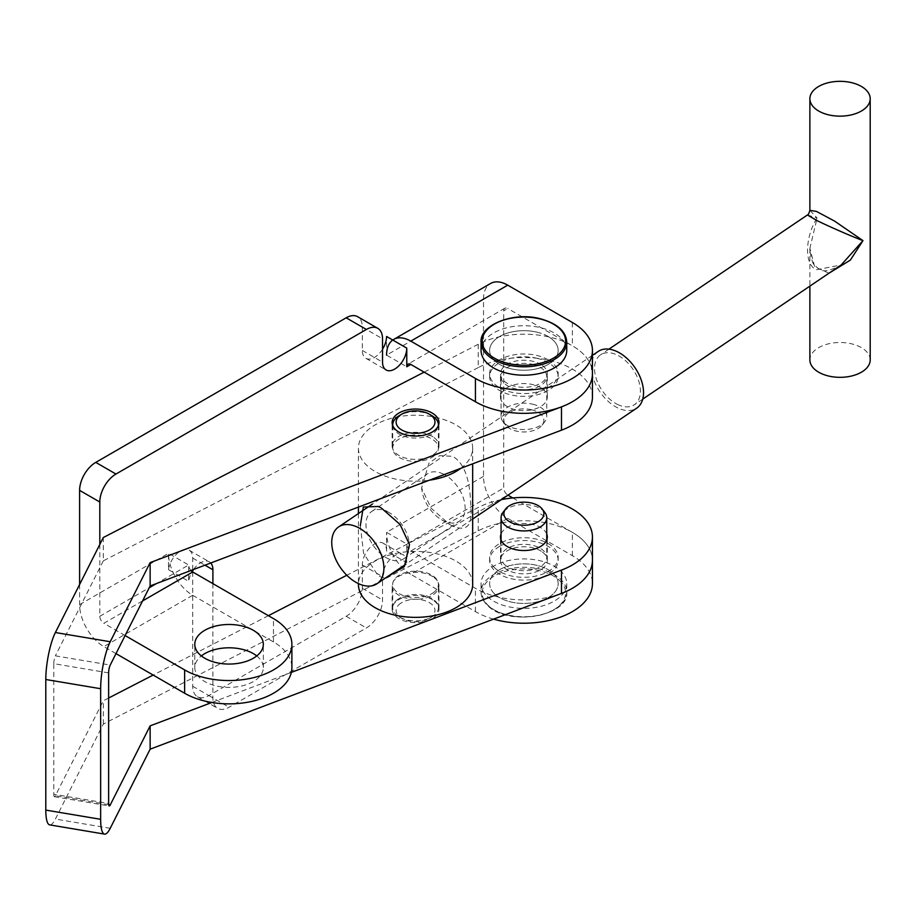 <?xml version="1.0" encoding="UTF-8"?>
<svg xmlns="http://www.w3.org/2000/svg" width="916" height="916" viewBox="0 0 916 916"><rect width="100%" height="100%" fill="white"/><g stroke="black" fill="none" stroke-linecap="round" stroke-linejoin="round"><path stroke-width="0.69" stroke-dasharray="4.58 3.44" d="M256.743 655.925A34.27 19.786 180 0 1 263.327 667.592A34.27 19.786 180 0 1 253.285 681.584A34.27 19.786 180 0 1 215.936 685.866A34.27 19.786 180 0 1 194.787 667.592A34.27 19.786 180 0 1 201.371 655.925M499.667 546.337A34.27 19.786 180 0 1 537.016 542.043A34.27 19.786 180 0 1 558.165 560.329A34.27 19.786 180 0 1 548.134 574.321A34.27 19.786 180 0 1 510.785 578.603A34.27 19.786 180 0 1 489.625 560.329A34.27 19.786 180 0 1 499.667 546.337M499.667 569.649A34.27 19.786 180 0 1 537.016 565.367A34.27 19.786 180 0 1 558.165 583.641A34.27 19.786 180 0 1 548.134 597.633A34.27 19.786 180 0 1 510.785 601.927A34.27 19.786 180 0 1 489.625 583.641A34.27 19.786 180 0 1 499.667 569.649M548.134 359.782A34.27 19.786 0 0 0 510.785 355.5A34.27 19.786 0 0 0 489.625 373.774A34.27 19.786 0 0 0 499.667 387.766A34.27 19.786 0 0 0 537.016 392.059A34.27 19.786 0 0 0 558.165 373.774A34.27 19.786 0 0 0 548.134 359.782M548.134 336.47A34.27 19.786 0 0 0 510.785 332.176A34.27 19.786 0 0 0 489.625 350.462A34.27 19.786 0 0 0 499.667 364.442A34.27 19.786 0 0 0 537.016 368.736A34.27 19.786 0 0 0 558.165 350.462A34.27 19.786 0 0 0 548.134 336.47M79.612 584.488L79.612 604.629A34.27 19.786 -120 0 0 103.852 646.604L192.704 595.297A34.27 19.786 60 0 1 168.475 553.333L168.475 569.649L188.662 581.305A17.267 9.973 -60 0 1 192.165 571.63M193.528 569.523A17.267 9.973 -60 0 1 200.696 562.71A17.267 9.973 -60 0 1 209.329 561.851A17.267 9.973 -60 0 1 210.749 563.008M168.475 569.649A17.267 9.973 -60 0 1 180.498 551.054A17.267 9.973 -60 0 1 189.131 550.195A17.267 9.973 -60 0 1 192.704 558.096L192.704 570.748M212.901 583.641L212.901 697.9A22.843 13.19 120 0 0 217.63 708.366A22.843 13.19 120 0 0 229.057 707.232L366.377 627.952A22.843 13.19 120 0 0 382.533 599.969L382.533 576.645A17.141 9.893 -60 0 1 394.647 555.657A17.141 9.893 -60 0 1 403.223 554.81A17.141 9.893 -60 0 1 406.773 562.653L406.773 544.001A5.714 3.298 -120 0 0 410.803 550.997L507.739 495.029A5.714 3.298 60 0 1 503.697 488.033L503.697 310.81A5.714 3.298 60 0 1 504.888 308.2A5.714 3.298 60 0 1 507.739 308.486L503.697 310.81M192.704 571.985L192.704 686.244A22.843 13.19 120 0 0 197.432 696.71A22.843 13.19 120 0 0 208.859 695.576L346.179 616.285A22.843 13.19 120 0 0 362.335 588.312L362.335 564.989A17.141 9.893 -60 0 1 374.461 544.001A17.141 9.893 -60 0 1 383.025 543.154A17.141 9.893 -60 0 1 386.575 550.997L406.773 562.653M79.612 604.629L168.475 553.333L188.662 564.989L188.662 581.305M99.81 544.459L99.81 616.285A5.714 3.298 -120 0 0 103.852 623.281L142.587 600.919M382.533 349.225A17.141 9.893 -60 0 1 365.885 358.305A17.141 9.893 -60 0 1 362.335 350.462L362.335 327.138A22.843 13.19 120 0 0 357.606 316.684M386.575 550.997L386.575 532.345A34.27 19.786 -120 0 0 410.803 574.321L507.739 518.353A34.27 19.786 60 0 1 483.511 476.377L483.511 299.154L386.575 355.122L406.773 366.778M386.575 355.122L386.575 336.47M483.511 476.377L386.575 532.345L406.773 544.001L503.697 488.033M483.511 299.154A34.27 19.786 60 0 1 490.61 283.468M592.434 397.097A68.54 39.571 0 0 0 551.901 360.973A68.54 39.571 0 0 0 478.244 367.579L478.244 344.256A68.54 39.571 0 0 1 551.901 337.66A68.54 39.571 0 0 1 592.434 373.774A68.54 39.571 0 0 0 572.363 345.79L507.739 308.486M493.575 619.136A68.54 39.571 180 0 1 475.427 611.625L410.803 574.321M507.739 518.353L572.363 555.657A68.54 39.571 180 0 1 592.434 583.641M512.8 497.96L572.363 532.345A68.54 39.571 180 0 1 592.434 560.329A68.54 39.571 180 0 1 550.127 596.888A68.54 39.571 180 0 1 475.427 588.312L410.803 550.997M190.94 570.496A5.714 3.298 60 0 1 188.662 564.989L156.579 583.515M116 653.612L103.852 646.604M192.704 595.297L273.483 641.944A62.826 36.274 180 0 1 291.883 667.592M125.103 635.555L103.852 623.281M433.016 436.863A23.415 13.522 0 0 0 407.208 433.234A23.415 13.522 0 0 0 392.14 445.874A23.415 13.522 0 0 0 398.082 454.874A23.415 13.522 0 0 0 423.902 458.504A23.415 13.522 0 0 0 438.97 445.874A23.415 13.522 0 0 0 433.016 436.863M541.367 364.774A23.415 13.522 0 0 0 515.548 361.144A23.415 13.522 0 0 0 500.48 373.774A23.415 13.522 0 0 0 506.422 382.785A23.415 13.522 0 0 0 532.242 386.403A23.415 13.522 0 0 0 547.31 373.774A23.415 13.522 0 0 0 541.367 364.774M541.367 388.086A23.415 13.522 0 0 0 515.548 384.457A23.415 13.522 0 0 0 500.48 397.097A23.415 13.522 0 0 0 506.422 406.097A23.415 13.522 0 0 0 532.242 409.727A23.415 13.522 0 0 0 547.31 397.097A23.415 13.522 0 0 0 541.367 388.086M433.016 576.782A23.415 13.522 0 0 0 407.208 573.153A23.415 13.522 0 0 0 392.14 585.782A23.415 13.522 0 0 0 398.082 594.793A23.415 13.522 0 0 0 423.902 598.411A23.415 13.522 0 0 0 438.97 585.782A23.415 13.522 0 0 0 433.016 576.782M433.016 600.095A23.415 13.522 0 0 0 407.208 596.465A23.415 13.522 0 0 0 392.14 609.106A23.415 13.522 0 0 0 398.082 618.105A23.415 13.522 0 0 0 423.902 621.735A23.415 13.522 0 0 0 438.97 609.106A23.415 13.522 0 0 0 433.016 600.095M546.749 534.039A23.415 13.522 0 0 0 541.367 528.005A23.415 13.522 0 0 0 518.021 523.918A23.415 13.522 0 0 0 501.052 534.039M541.367 551.317A23.415 13.522 0 0 0 515.548 547.688A23.415 13.522 0 0 0 500.48 560.329A23.415 13.522 0 0 0 506.422 569.328A23.415 13.522 0 0 0 532.242 572.958A23.415 13.522 0 0 0 547.31 560.329A23.415 13.522 0 0 0 541.367 551.317M108.626 672.894L53.792 663.665L53.792 794.252L108.626 803.481M592.434 560.329A68.54 39.571 0 0 0 551.901 524.204A68.54 39.571 0 0 0 478.244 530.811L103.302 724.087L55.384 819.064A34.27 7.82 -80.5 0 1 49.704 824.881M108.626 698.026L103.302 700.763L55.384 795.752A5.714 1.305 -80.5 0 1 54.433 796.725A5.714 1.305 -80.5 0 1 53.792 794.252M211.882 702.48L291.334 672.401M501.395 499.621A68.54 39.571 0 0 0 478.244 507.487L346.798 575.248M268.377 615.678L153.155 675.069M103.302 724.087L103.302 700.763M53.792 663.665A5.714 1.305 -80.5 0 1 55.384 655.833L110.229 665.062M478.244 367.579L103.302 560.855L103.302 537.532M103.302 560.855L55.384 655.833M478.244 344.256L424.142 372.148M544.757 512.342A22.843 13.19 0 0 0 543.348 510.807A22.843 13.19 0 0 0 522.395 504.567A22.843 13.19 0 0 0 503.044 512.342M494.709 567.897A34.27 19.786 0 0 0 533.226 576.565A34.27 19.786 0 0 0 558.165 557.523A34.27 19.786 0 0 0 553.081 547.161A34.27 19.786 0 0 0 514.563 538.494A34.27 19.786 0 0 0 489.625 557.523A34.27 19.786 0 0 0 494.709 567.897M494.709 594.015A34.27 19.786 0 0 0 533.226 602.682A34.27 19.786 0 0 0 558.165 583.641A34.27 19.786 0 0 0 553.081 573.279A34.27 19.786 0 0 0 514.563 564.611A34.27 19.786 0 0 0 489.625 583.641A34.27 19.786 0 0 0 494.709 594.015M487.415 596.614A42.834 24.732 0 0 0 535.562 607.445A42.834 24.732 0 0 0 566.741 583.641A42.834 24.732 0 0 0 560.374 570.679A42.834 24.732 0 0 0 512.227 559.848A42.834 24.732 0 0 0 481.06 583.641A42.834 24.732 0 0 0 487.415 596.614M504.441 564.439A22.843 13.19 0 0 0 530.124 570.221A22.843 13.19 0 0 0 546.749 557.523A22.843 13.19 0 0 0 543.348 550.608A22.843 13.19 0 0 0 517.677 544.837A22.843 13.19 0 0 0 501.052 557.523A22.843 13.19 0 0 0 504.441 564.439M531.543 409.75A19.992 11.542 180 0 1 542.146 425.127A19.992 11.542 180 0 1 516.258 431.081A19.992 11.542 180 0 1 505.643 425.127A19.992 11.542 180 0 1 509.559 412.372A19.992 11.542 180 0 1 531.543 409.75M532.631 404.185A22.843 13.19 180 0 1 546.749 416.379A22.843 13.19 180 0 1 544.757 421.761A22.843 13.19 180 0 1 515.158 428.562A22.843 13.19 180 0 1 503.044 421.761A22.843 13.19 180 0 1 501.052 416.379A22.843 13.19 180 0 1 532.631 404.185M536.994 358.293A34.27 19.786 180 0 1 558.165 376.568A34.27 19.786 180 0 1 510.796 394.853A34.27 19.786 180 0 1 489.625 376.568A34.27 19.786 180 0 1 536.994 358.293M536.994 332.176A34.27 19.786 180 0 1 558.165 350.462A34.27 19.786 180 0 1 510.796 368.736A34.27 19.786 180 0 1 489.625 350.462A34.27 19.786 180 0 1 536.994 332.176M481.06 350.462A42.834 24.732 180 0 1 540.28 327.607A42.834 24.732 180 0 1 566.741 350.462M532.631 364.385A22.843 13.19 180 0 1 546.749 376.568A22.843 13.19 180 0 1 515.158 388.762A22.843 13.19 180 0 1 501.052 376.568A22.843 13.19 180 0 1 532.631 364.385M360.32 525.647L363.595 553.333L378.457 576.267L385.533 577.95M387.674 511.826A28.556 17.736 55.9 0 1 389.54 512.834A28.556 17.736 55.9 0 1 409.074 541.722A28.556 17.736 55.9 0 1 403.67 558.806A28.556 17.736 55.9 0 1 387.674 558.462A28.556 17.736 55.9 0 1 367.785 534.715A28.556 17.736 55.9 0 1 371.678 511.483A28.556 17.736 55.9 0 1 387.674 511.826M400.784 603.22A19.419 11.21 0 0 0 401.815 618.426A19.419 11.21 0 0 0 429.283 618.426A19.419 11.21 0 0 0 430.325 617.785A19.419 11.21 0 0 0 428.161 601.972A19.419 11.21 0 0 0 400.784 603.22M398.174 599.133A22.843 13.19 0 0 0 392.701 607.697A22.843 13.19 0 0 0 399.399 617.029A22.843 13.19 0 0 0 431.711 617.029A22.843 13.19 0 0 0 432.925 616.273A22.843 13.19 0 0 0 438.398 607.697A22.843 13.19 0 0 0 423.455 595.331A22.843 13.19 0 0 0 398.174 599.133M392.735 425.608A22.843 13.19 0 0 0 408.238 437.379A22.843 13.19 0 0 0 432.925 433.451A22.843 13.19 0 0 0 438.363 425.608M431.711 415.555A22.843 13.19 0 0 0 399.399 415.555M432.925 456.763A22.843 13.19 0 0 0 438.398 448.199A22.843 13.19 0 0 0 423.455 435.821A22.843 13.19 0 0 0 398.174 439.634A22.843 13.19 0 0 0 392.701 448.199A22.843 13.19 0 0 0 407.643 460.576A22.843 13.19 0 0 0 432.925 456.763M452.641 526.116L449.779 524.57L431.058 508.14L421.612 488.056L428.974 463.13L439.646 455.641L452.641 456.317C468.729 465.374 470.561 492.293 470.79 507.842C472.667 525.727 466.622 531.818 452.641 526.116M443.436 474.122A28.556 17.736 -124.1 0 0 427.44 473.79A28.556 17.736 -124.1 0 0 422.036 490.861A28.556 17.736 -124.1 0 0 441.558 519.75A28.556 17.736 -124.1 0 0 443.436 520.757A28.556 17.736 -124.1 0 0 459.431 521.101A28.556 17.736 -124.1 0 0 463.313 497.869A28.556 17.736 -124.1 0 0 443.436 474.122M432.925 592.95A22.843 13.19 0 0 0 438.398 584.385A22.843 13.19 0 0 0 423.455 572.008A22.843 13.19 0 0 0 398.174 575.821A22.843 13.19 0 0 0 392.701 584.385A22.843 13.19 0 0 0 407.643 596.763A22.843 13.19 0 0 0 432.925 592.95M460.84 468.294A57.124 32.976 0 0 0 472.667 448.199A57.124 32.976 0 0 0 435.318 417.261A57.124 32.976 0 0 0 372.114 426.787A57.124 32.976 0 0 0 358.431 448.199A57.124 32.976 0 0 0 429.432 480.19M472.667 584.385A57.124 32.976 0 0 0 435.318 553.447A57.124 32.976 0 0 0 372.114 562.962A57.124 32.976 0 0 0 358.431 584.385M598.285 351.4A34.27 21.274 -124.1 0 0 593.614 379.281A34.27 21.274 -124.1 0 0 617.476 407.769A34.27 21.274 -124.1 0 0 636.666 408.181M870.2 359.908A30.159 17.415 0 0 0 850.483 343.58A30.159 17.415 0 0 0 817.106 348.607A30.159 17.415 0 0 0 809.881 359.908M807.397 214.997L817.106 218.019L809.881 210.337M617.476 404.414A30.159 18.721 -124.1 0 0 634.364 404.769A30.159 18.721 -124.1 0 0 638.475 380.232A30.159 18.721 -124.1 0 0 617.476 355.168A30.159 18.721 -124.1 0 0 600.587 354.801A30.159 18.721 -124.1 0 0 596.476 379.339A30.159 18.721 -124.1 0 0 617.476 404.414M816.751 269.705L841.174 264.964C821.171 275.51 820.381 269.338 814.988 265.835C813.454 265.548 811.794 260.808 810.007 251.625L809.881 248.305L817.106 218.019C804.557 237.484 804.363 265.915 816.751 269.705M828.957 273.22L814.679 266.796L809.881 248.305M362.335 564.989L382.533 576.645M362.335 588.312L382.533 599.969M346.179 616.285L366.377 627.952M208.859 695.576L229.057 707.232M192.704 686.244L212.901 697.9M192.704 558.096L204.978 565.183M362.335 327.138L382.533 338.794M362.335 350.462L382.533 362.118M99.81 616.285L149.228 587.763M572.363 322.478L572.363 345.79M475.427 611.625L475.427 588.312M572.363 555.657L572.363 532.345M273.483 641.944L273.483 618.621M110.229 828.293L55.384 819.064M108.695 804.717L55.384 795.752M478.244 530.811L478.244 507.487M559.401 580.355A41.701 24.068 180 0 1 545.753 613.468A41.701 24.068 180 0 1 488.388 605.591A41.701 24.068 180 0 1 502.037 572.466A41.701 24.068 180 0 1 559.401 580.355M487.415 605.007A42.834 24.732 0 0 0 535.562 615.838A42.834 24.732 0 0 0 566.741 592.034A42.834 24.732 0 0 0 560.374 579.072A42.834 24.732 0 0 0 512.227 568.241A42.834 24.732 0 0 0 481.06 592.034A42.834 24.732 0 0 0 487.415 605.007M481.06 342.057A42.834 24.732 180 0 1 540.28 319.203A42.834 24.732 180 0 1 566.741 342.057M263.327 667.592L263.327 644.269M558.165 557.523L558.165 560.329M489.625 376.568L489.625 373.774M383.025 543.154L403.223 554.81M197.432 696.71L217.63 708.366M189.131 550.195L209.329 561.851M365.885 358.305L386.083 369.961M504.888 308.2L407.952 364.167M558.165 376.568L558.165 373.774M489.625 557.523L489.625 560.329M194.787 667.592L194.787 644.269M392.14 445.874L392.14 422.551M500.48 397.097L500.48 373.774M392.14 609.106L392.14 585.782M500.48 560.329L500.48 537.005M547.31 560.329L547.31 537.005M438.97 609.106L438.97 585.782M54.433 796.725L109.279 805.943M547.31 397.097L547.31 373.774M438.97 445.874L438.97 422.551M566.741 583.641L566.741 592.034C569.763 616.021 507.636 627.013 487.61 605.487C483.259 601.331 481.072 596.843 481.06 592.034L481.06 583.641M546.749 539.971L546.749 557.523M501.052 539.971L501.052 557.523M542.146 425.127L544.757 421.761M546.749 416.379L546.749 376.568M501.052 416.379L501.052 376.568M505.643 425.127L503.044 421.761M389.54 512.834L381.331 508.025M409.074 541.722L409.486 544.528M429.283 618.426L431.711 617.029M401.815 618.426L399.399 617.029M438.398 425.516L438.398 448.199M441.558 519.75L449.779 524.57M422.036 490.861L421.612 488.056M438.398 607.697L438.398 584.385M371.678 511.483L427.44 473.79M472.667 448.199L472.667 463.817M358.431 448.199L358.431 507.075M358.431 513.544L358.431 583.606M403.67 558.806L459.431 521.101M392.701 607.697L392.701 584.385M392.701 425.516L392.701 448.199M472.667 519.051L405.811 564.245M642.734 399.113L634.364 404.769M608.957 349.145L600.587 354.801M809.881 248.351L809.881 286.124M592.434 355.351L372.251 504.201"/><path stroke-width="1.37" d="M204.818 630.277A34.27 19.786 180 0 1 242.167 625.994A34.27 19.786 180 0 1 263.327 644.269A34.27 19.786 180 0 1 253.285 658.26A34.27 19.786 180 0 1 215.936 662.554A34.27 19.786 180 0 1 194.787 644.269A34.27 19.786 180 0 1 204.818 630.277M201.371 655.925A34.27 19.786 180 0 1 204.818 653.6A34.27 19.786 180 0 1 256.743 655.925M192.165 571.63A17.267 9.973 -60 0 1 193.528 569.523M210.749 563.008A17.267 9.973 -60 0 1 212.901 569.752L212.901 583.641M192.704 570.748L192.704 571.985A5.714 3.298 60 0 1 190.94 570.496M382.533 349.225A17.141 9.893 -60 0 0 386.575 336.47L406.773 348.126A17.141 9.893 -60 0 1 399.284 365.37A17.141 9.893 -60 0 1 386.083 369.961A17.141 9.893 -60 0 1 382.533 362.118L382.533 338.794A22.843 13.19 120 0 0 377.804 328.34A22.843 13.19 120 0 0 366.377 329.474L115.966 474.041A22.843 13.19 120 0 0 99.81 502.025L99.81 544.459M377.804 328.34L357.606 316.684A22.843 13.19 120 0 0 346.179 317.806L95.768 462.385A22.843 13.19 120 0 0 79.612 490.369L79.612 584.488M410.803 341.13A34.27 19.786 -120 0 0 393.674 339.435L490.61 283.468A34.27 19.786 60 0 1 507.739 285.162L410.803 341.13L475.427 378.434L475.427 401.758L410.803 364.442A5.714 3.298 -120 0 0 407.952 364.167A5.714 3.298 -120 0 0 406.773 366.778L406.773 348.126M393.674 339.435A34.27 19.786 -120 0 0 386.575 355.122M475.427 378.434A68.54 39.571 0 0 0 550.127 387.021A68.54 39.571 0 0 0 592.434 350.462A68.54 39.571 0 0 0 572.363 322.478L507.739 285.162M475.427 401.758A68.54 39.571 0 0 0 550.127 410.334A68.54 39.571 0 0 0 592.434 373.774A68.54 39.571 0 0 1 561.485 406.864L150.132 562.63L150.132 585.954L561.485 430.188A68.54 39.571 0 0 0 592.434 397.097L592.434 350.462M150.132 562.63L110.229 641.738A34.27 7.82 99.5 0 0 100.646 688.717L100.646 819.305A34.27 7.82 99.5 0 0 104.538 834.11A34.27 7.82 99.5 0 0 110.229 828.293L150.132 749.185L561.485 593.419A68.54 39.571 0 0 0 592.434 560.329L592.434 583.641A68.54 39.571 180 0 1 493.575 619.136M507.979 495.178L512.8 497.96M142.587 600.919L192.704 571.985L273.483 618.621A62.826 36.274 180 0 1 291.883 644.269L291.883 667.592A62.826 36.274 180 0 1 253.102 701.106A62.826 36.274 180 0 1 184.631 693.24L116 653.612M291.883 644.269A62.826 36.274 180 0 1 253.102 677.783A62.826 36.274 180 0 1 184.631 669.917L125.103 635.555M433.016 413.551A23.415 13.522 0 0 0 407.208 409.921A23.415 13.522 0 0 0 392.14 422.551A23.415 13.522 0 0 0 398.082 431.562A23.415 13.522 0 0 0 423.902 435.18A23.415 13.522 0 0 0 438.97 422.551A23.415 13.522 0 0 0 433.016 413.551M501.052 534.039A23.415 13.522 0 0 0 500.48 537.005A23.415 13.522 0 0 0 506.422 546.016A23.415 13.522 0 0 0 532.242 549.634A23.415 13.522 0 0 0 547.31 537.005A23.415 13.522 0 0 0 546.749 534.039M150.132 749.185L150.132 725.861L110.229 804.969A5.714 1.305 99.5 0 1 109.279 805.943A5.714 1.305 99.5 0 1 108.626 803.481L108.626 672.894A5.714 1.305 99.5 0 1 110.229 665.062L150.132 585.954M100.646 688.717L45.8 679.5L45.8 810.087A34.27 7.82 -80.5 0 0 49.704 824.881L104.538 834.11M150.132 725.861L211.882 702.48M291.334 672.401L561.485 570.096A68.54 39.571 0 0 0 592.434 537.005A68.54 39.571 0 0 0 501.395 499.621M346.798 575.248L268.377 615.678M153.155 675.069L108.626 698.026M45.8 679.5A34.27 7.82 -80.5 0 1 55.384 632.521L103.302 537.532L424.142 372.148M506.869 519.738A19.992 11.542 0 0 0 533.238 523.895A19.992 11.542 0 0 0 542.146 508.975A19.992 11.542 0 0 0 540.921 507.636A19.992 11.542 0 0 0 522.589 502.174A19.992 11.542 0 0 0 505.643 508.975A19.992 11.542 0 0 0 506.869 519.738M505.643 508.975L503.044 512.342A22.843 13.19 0 0 0 501.052 517.723A22.843 13.19 0 0 0 504.441 524.639A22.843 13.19 0 0 0 530.124 530.421A22.843 13.19 0 0 0 546.749 517.723A22.843 13.19 0 0 0 544.757 512.342L542.146 508.975M566.741 342.057L566.741 350.462A42.834 24.732 180 0 1 507.521 373.316A42.834 24.732 180 0 1 481.06 350.462L481.06 342.057A42.834 24.732 180 0 0 507.521 364.911A42.834 24.732 180 0 0 566.741 342.057C566.054 331.214 557.18 323.428 540.108 318.711C513.063 311.451 479.526 325.191 481.06 342.057M385.533 577.95L404.357 566.58L409.486 544.528L400.063 524.456L381.331 508.025L378.457 506.468L363.309 507.04L360.32 525.647M430.325 429.364A19.419 11.21 0 0 0 429.283 414.158A19.419 11.21 0 0 0 401.815 414.158A19.419 11.21 0 0 0 400.784 414.799A19.419 11.21 0 0 0 402.937 430.612A19.419 11.21 0 0 0 430.325 429.364M438.363 425.608A22.843 13.19 0 0 0 438.398 424.887A22.843 13.19 0 0 0 431.711 415.555L429.283 414.158M401.815 414.158L399.399 415.555A22.843 13.19 0 0 0 398.174 416.322A22.843 13.19 0 0 0 392.701 424.887A22.843 13.19 0 0 0 392.735 425.608M429.432 480.19A57.124 32.976 0 0 0 458.985 469.622A57.124 32.976 0 0 0 460.84 468.294M358.431 583.606L358.431 584.385A57.124 32.976 0 0 0 395.781 615.323A57.124 32.976 0 0 0 458.985 605.797A57.124 32.976 0 0 0 472.667 584.385L472.667 463.817M472.667 519.051L636.666 408.181A34.27 21.274 -124.1 0 0 641.337 380.3A34.27 21.274 -124.1 0 0 617.476 351.801A34.27 21.274 -124.1 0 0 598.285 351.4L592.434 355.351M357.812 583.309A34.27 21.274 -124.1 0 0 377.014 583.721A34.27 21.274 -124.1 0 0 381.674 555.829A34.27 21.274 -124.1 0 0 357.812 527.341A34.27 21.274 -124.1 0 0 338.622 526.929A34.27 21.274 -124.1 0 0 333.951 554.821A34.27 21.274 -124.1 0 0 357.812 583.309M862.975 110.046A30.159 17.415 0 0 0 870.2 98.745A30.159 17.415 0 0 0 850.483 82.406A30.159 17.415 0 0 0 817.106 87.432A30.159 17.415 0 0 0 809.881 98.745A30.159 17.415 0 0 0 829.598 115.073A30.159 17.415 0 0 0 862.975 110.046M809.881 286.124L809.881 359.908A30.159 17.415 0 0 0 829.598 376.247A30.159 17.415 0 0 0 862.975 371.22A30.159 17.415 0 0 0 870.2 359.908L870.2 98.745M809.881 210.337L816.465 211.424L834.636 221.134L862.975 240.633C852.475 236.752 827.056 225.645 816.751 220.447L807.397 214.997L608.957 349.145M642.734 399.113L841.174 264.964L862.975 240.633L850.369 260.098L828.957 273.22M204.978 565.183L212.901 569.752M79.612 490.369L99.81 502.025M95.768 462.385L115.966 474.041M346.179 317.806L366.377 329.474M410.803 364.442L406.773 366.778M149.228 587.763L156.579 583.515M184.631 693.24L184.631 669.917M100.646 819.305L45.8 810.087M110.229 804.969L108.695 804.717M561.485 593.419L561.485 570.096M110.229 641.738L55.384 632.521M561.485 430.188L561.485 406.864M507.956 363.377A41.701 24.068 0 0 0 562.424 350.336A41.701 24.068 0 0 0 539.833 318.882A41.701 24.068 0 0 0 485.365 331.924A41.701 24.068 0 0 0 507.956 363.377M592.434 560.329L592.434 537.005M546.749 517.723L546.749 539.971M501.052 517.723L501.052 539.971M438.398 424.887L438.398 425.516M358.431 507.075L358.431 513.544M392.701 424.887L392.701 425.516M405.811 564.245L377.014 583.721M809.881 98.745L809.881 210.302C808.817 213.829 807.981 215.397 807.397 214.997M372.251 504.201L338.622 526.929"/></g></svg>
